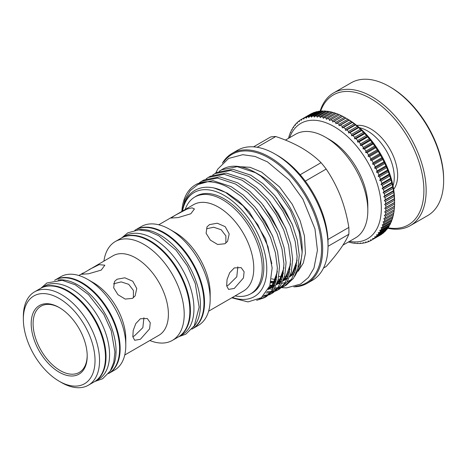 <?xml version="1.0" encoding="UTF-8"?>
<svg xmlns="http://www.w3.org/2000/svg" width="467" height="467" viewBox="0 0 467 467"><rect width="100%" height="100%" fill="white"/><g stroke="black" fill="none" stroke-linecap="round" stroke-linejoin="round"><path stroke-width="0.7" d="M387.814 227.762A75.029 43.32 -120 0 0 423.896 190.554A75.029 43.32 -120 0 0 379.443 104.433A75.029 43.32 -120 0 0 320.578 111.298M320.111 111.193A76.629 44.242 60 0 1 333.654 92.91A76.629 44.242 60 0 1 392.706 113.434A76.629 44.242 60 0 1 426.155 190.554A76.629 44.242 60 0 1 410.283 225.631A76.629 44.242 60 0 1 387.68 228.217M389.466 86.599L390.599 87.253A75.029 43.32 60 0 1 443.65 179.147L443.65 180.449A76.629 44.242 -120 0 0 389.466 86.599A76.629 44.242 -120 0 0 351.155 82.805L333.654 92.91M393.039 185.895A37.915 21.891 -120 0 0 394.265 177.355A37.915 21.891 -120 0 0 359.444 127.707M393.658 189.345A37.915 21.891 -120 0 0 397.651 175.399A37.915 21.891 -120 0 0 383.909 140.433A37.915 21.891 -120 0 0 356.77 125.448M349.479 241.381A66.647 38.481 -120 0 0 381.323 208.288A66.647 38.481 -120 0 0 341.943 131.869A66.647 38.481 -120 0 0 289.616 137.689M394.522 200.285L394.434 198.603A69.84 40.325 -120 0 0 394.253 196.409L394.066 194.686A69.84 40.325 -120 0 0 393.774 192.439L393.494 190.682A69.84 40.325 -120 0 0 393.086 188.394L392.718 186.613A69.84 40.325 -120 0 0 392.192 184.296L391.737 182.486A69.84 40.325 -120 0 0 391.095 180.151L390.552 178.336A69.84 40.325 -120 0 0 389.805 175.983L389.18 174.162A69.84 40.325 -120 0 0 388.322 171.809L387.616 169.994A69.84 40.325 -120 0 0 386.653 167.653L385.87 165.843A69.84 40.325 -120 0 0 384.808 163.526L383.95 161.734A69.84 40.325 -120 0 0 382.794 159.44L381.866 157.683A69.84 40.325 -120 0 0 380.617 155.429L379.618 153.701A69.84 40.325 -120 0 0 378.293 151.495L377.231 149.808A69.84 40.325 -120 0 0 375.824 147.66L374.703 146.019A69.84 40.325 -120 0 0 373.226 143.941L372.053 142.359A69.84 40.325 -120 0 0 370.506 140.357L369.28 138.839A69.84 40.325 -120 0 0 367.675 136.919L366.408 135.465A69.84 40.325 -120 0 0 364.75 133.644L363.449 132.266A69.84 40.325 -120 0 0 361.744 130.538L360.407 129.242A69.84 40.325 -120 0 0 358.662 127.631L357.302 126.423A69.84 40.325 -120 0 0 355.527 124.917L354.144 123.802A69.84 40.325 -120 0 0 352.346 122.424L350.951 121.402A69.84 40.325 -120 0 0 349.135 120.147L347.728 119.231A69.84 40.325 -120 0 0 345.907 118.11L347.46 119.003A66.647 38.481 60 0 1 394.586 200.629L394.586 202.415A69.84 40.325 -120 0 0 394.522 200.285L385.777 205.334A69.84 40.325 60 0 1 385.835 207.471L384.709 208.288L385.835 209.099A69.84 40.325 60 0 1 385.777 211.166L384.61 211.913L385.684 212.736A69.84 40.325 60 0 1 385.503 214.727L384.294 215.404L385.322 216.239A69.84 40.325 60 0 1 385.024 218.142L383.775 218.743L384.75 219.578A69.84 40.325 60 0 1 384.335 221.387L383.045 221.918L383.967 222.753A69.84 40.325 60 0 1 383.442 224.458L382.123 224.913L382.987 225.742A69.84 40.325 60 0 1 382.345 227.336L380.996 227.715L381.808 228.532A69.84 40.325 60 0 1 381.054 230.015L379.677 230.313L380.43 231.112A69.84 40.325 60 0 1 379.572 232.473L378.171 232.7L378.865 233.477A69.84 40.325 60 0 1 377.902 234.708L376.484 234.854L377.12 235.607A69.84 40.325 60 0 1 376.058 236.705L374.622 236.781L375.199 237.505A69.84 40.325 60 0 1 374.044 238.462L372.596 238.462L373.115 239.151A69.84 40.325 60 0 1 371.872 239.962L370.413 239.892L370.874 240.54A69.84 40.325 60 0 1 369.543 241.211L368.078 241.071L368.481 241.672A69.84 40.325 60 0 1 367.074 242.192L365.608 241.982L365.953 242.542A69.84 40.325 60 0 1 364.476 242.91L363.011 242.636L363.303 243.138A69.84 40.325 60 0 1 361.756 243.354L360.302 243.015L360.536 243.465A69.84 40.325 60 0 1 358.93 243.529L357.483 243.126L357.664 243.517A69.84 40.325 60 0 1 356.006 243.43L354.576 242.968L354.698 243.301A69.84 40.325 60 0 1 352.994 243.056L351.657 242.811A69.84 40.325 60 0 1 349.917 242.414L348.551 242.046A69.84 40.325 60 0 1 348.4 242.005M385.503 214.727L394.253 209.677A69.84 40.325 -120 0 0 394.434 207.687L394.522 206.116A69.84 40.325 -120 0 0 394.586 204.05L394.586 202.585L384.709 208.288M385.024 218.142L393.774 213.092A69.84 40.325 -120 0 0 394.066 211.183L394.171 209.701M384.335 221.387L393.086 216.338A69.84 40.325 -120 0 0 393.494 214.528L393.652 213.04M383.442 224.458L392.192 219.408A69.84 40.325 -120 0 0 392.718 217.698L392.922 216.215M382.345 227.336L391.095 222.286A69.84 40.325 -120 0 0 391.737 220.687L392 219.21M381.054 230.015L389.805 224.96A69.84 40.325 -120 0 0 390.552 223.483L390.873 222.012M379.572 232.473L388.322 227.423A69.84 40.325 -120 0 0 389.18 226.063L389.402 225.193M377.902 234.708L386.653 229.653A69.84 40.325 -120 0 0 387.616 228.427L387.838 227.703M376.058 236.705L384.808 231.655A69.84 40.325 -120 0 0 385.87 230.558L386.069 229.992M374.044 238.462L382.794 233.412A69.84 40.325 -120 0 0 383.95 232.449L384.108 232.058M371.872 239.962L380.617 234.913A69.84 40.325 -120 0 0 381.866 234.095L381.959 233.891M61.446 382.537L59.192 381.235A50.687 29.263 -120 0 0 95.029 360.542A50.687 29.263 -120 0 0 59.192 298.466A50.687 29.263 -120 0 0 23.35 319.159A50.687 29.263 -120 0 0 59.192 381.235L61.446 382.537A53.88 31.108 60 0 0 88.386 385.205L94.311 381.784A53.88 31.108 60 0 0 102.571 338.61A53.88 31.108 60 0 0 67.376 291.134A53.88 31.108 60 0 0 40.436 288.466L34.511 291.887A53.88 31.108 60 0 1 61.446 294.554A53.88 31.108 60 0 1 96.646 342.031A53.88 31.108 60 0 1 88.386 385.205M23.35 319.159L23.35 316.55A53.88 31.108 60 0 1 34.511 291.887M59.192 307.508L59.192 307.508A39.613 22.871 60 0 1 87.201 356.023A39.613 22.871 60 0 1 59.192 372.193A39.613 22.871 60 0 1 31.184 323.678A39.613 22.871 60 0 1 59.192 307.508M59.671 307.794A38.253 22.089 -120 0 0 33.099 323.952A38.253 22.089 -120 0 0 60.15 370.535A38.253 22.089 -120 0 0 87.195 355.463M58.06 280.013A53.88 31.108 60 0 1 77.954 285.022A53.88 31.108 60 0 1 111.193 326.702A53.88 31.108 60 0 1 110.445 370.745M54.604 280.288A53.88 31.108 60 0 1 81.486 282.984A53.88 31.108 60 0 1 116.668 330.414A53.88 31.108 60 0 1 108.478 373.606M40.717 288.302A53.88 31.108 60 0 1 40.997 288.139A53.88 31.108 60 0 1 67.937 290.807A53.88 31.108 60 0 1 103.137 338.289A53.88 31.108 60 0 1 94.877 381.457A53.88 31.108 60 0 1 94.597 381.621M40.997 288.139L44.528 286.102A53.88 31.108 60 0 1 71.469 288.769A53.88 31.108 60 0 1 106.663 336.252A53.88 31.108 60 0 1 98.403 379.426L94.877 381.457M103.943 261.018A57.073 32.953 60 0 1 115.314 241.544A57.073 32.953 60 0 1 143.854 244.375A57.073 32.953 60 0 1 181.138 294.665A57.073 32.953 60 0 1 172.387 340.396A57.073 32.953 60 0 1 149.837 340.513M115.314 241.544L120.959 238.287A57.073 32.953 60 0 1 149.498 241.112A57.073 32.953 60 0 1 186.782 291.408A57.073 32.953 60 0 1 178.032 337.139L172.387 340.396M89.104 269.582L99.138 264.643L104.847 265.192L101.234 270.101L88.613 273.773L81.41 274.287L113.002 255.788A45.894 26.496 60 0 1 135.95 258.058A45.894 26.496 60 0 1 165.931 298.506A45.894 26.496 60 0 1 158.897 335.283L124.753 354.996M132.815 336.672L134.414 335.866L142.849 327.676L143.929 317.694M140.351 318.768L147.263 318.506L150.263 322.674L149.621 328.844L140.351 339.299L134.694 340.28L132.832 336.765L133.206 330.449L135.798 323.584L140.351 318.768M133.369 297.765L133.416 290.462L128.717 284.333L121.163 281.893L113.499 283.819M117.048 279.231L124.823 277.807L132.756 281.227L136.761 288.495L135.109 295.932L132.447 298.384L125.185 299.073L117.941 294.677L113.668 287.795L114.538 281.473L117.048 279.231M54.832 280.159A53.88 31.108 60 0 1 55.112 279.996L60.757 276.733A53.88 31.108 60 0 1 87.691 279.4L87.691 279.4A53.88 31.108 60 0 1 125.792 345.387A53.88 31.108 60 0 1 114.631 370.057L108.986 373.314A53.88 31.108 60 0 1 108.706 373.472M93.336 282.663L87.691 279.4L93.336 282.663A45.894 26.496 60 0 1 125.792 338.873L125.792 345.387M55.112 279.996A53.88 31.108 60 0 1 82.046 282.663A53.88 31.108 60 0 1 117.246 330.14A53.88 31.108 60 0 1 108.986 373.314M134.823 230.284L135.068 230.143A57.073 32.953 60 0 1 163.608 232.969A57.073 32.953 60 0 1 200.892 283.259A57.073 32.953 60 0 1 192.141 328.99L191.89 329.136M137.537 229.939A57.073 32.953 60 0 1 160.076 235.006A57.073 32.953 60 0 1 195.702 280.276A57.073 32.953 60 0 1 193.554 326.958M121.245 238.129A57.073 32.953 60 0 1 121.525 237.96L125.051 235.923A57.073 32.953 60 0 1 153.59 238.754A57.073 32.953 60 0 1 190.875 289.044A57.073 32.953 60 0 1 182.124 334.775L178.598 336.812A57.073 32.953 60 0 1 178.312 336.976M121.525 237.96A57.073 32.953 60 0 1 150.059 240.791A57.073 32.953 60 0 1 187.343 291.081A57.073 32.953 60 0 1 178.598 336.812M135.354 229.98A57.073 32.953 60 0 1 135.634 229.817A57.073 32.953 60 0 1 164.168 232.642A57.073 32.953 60 0 1 201.452 282.932A57.073 32.953 60 0 1 192.708 328.663A57.073 32.953 60 0 1 192.422 328.826M135.634 229.817L141.279 226.559A57.073 32.953 60 0 1 169.813 229.385L169.813 229.385A57.073 32.953 60 0 1 210.168 299.283A57.073 32.953 60 0 1 198.352 325.406L192.708 328.663M174.897 232.315L169.813 229.385L174.897 232.315A49.887 28.802 60 0 1 210.168 293.416L210.168 299.283M175.388 215.164L170.992 218.06L178.19 217.569L190.781 213.787L194.43 208.965L192.001 207.844L187.063 209.041L175.388 215.164M158.733 224.779L193.554 204.674A49.887 28.802 60 0 1 218.498 207.144A49.887 28.802 60 0 1 251.088 251.106A49.887 28.802 60 0 1 243.441 291.081L208.621 311.185M226.682 285.944L228.456 285.074L236.781 276.814L237.843 266.826M234.288 288.443L243.47 277.941L244.101 271.765L241.147 267.62L234.288 267.912L229.7 272.705L227.055 279.535L226.664 285.845L228.579 289.394L234.288 288.443M185.206 209.49A55.877 32.258 60 0 1 194.792 197.045A55.877 32.258 60 0 1 222.73 199.812A55.877 32.258 60 0 1 259.232 249.045A55.877 32.258 60 0 1 250.668 293.819A55.877 32.258 60 0 1 235.094 295.903M210.197 193.735A55.877 32.258 -120 0 0 196.403 196.111L194.792 197.045M225.865 243.126L225.876 235.876L221.183 229.741L213.664 227.236L206.607 228.754M224.919 243.762L227.575 241.316L229.198 233.92L225.182 226.67L217.272 223.208L209.52 224.609L207.004 226.857L206.099 233.226L210.36 240.12L217.634 244.48L224.919 243.762M329.725 139.668L325.493 137.222L329.725 139.668A53.88 31.108 60 0 1 367.821 205.655L367.821 210.541A59.864 34.564 -120 0 0 325.493 137.222L325.493 137.222A59.864 34.564 -120 0 0 295.558 134.257L285.442 140.1M342.93 245.163L355.422 237.948A59.864 34.564 -120 0 0 367.821 210.541M295.617 286.3A74.23 42.859 -120 0 0 319.702 232.035A74.23 42.859 -120 0 0 269.05 158.079A74.23 42.859 -120 0 0 223.781 161.874M222.385 163.187A75.029 43.32 60 0 1 232.099 153.386A75.029 43.32 60 0 1 269.611 157.099A75.029 43.32 60 0 1 318.628 223.22A75.029 43.32 60 0 1 307.128 283.341A75.029 43.32 60 0 1 293.784 286.855M277.515 155.47L274.975 154.005L277.515 155.47A71.439 41.248 60 0 1 300.164 174.74A71.439 41.248 60 0 1 305.295 181.12A71.439 41.248 60 0 1 327.945 239.495A71.439 41.248 60 0 1 328.032 242.968L328.032 245.899A75.029 43.32 -120 0 0 274.975 154.005L274.975 154.005A75.029 43.32 -120 0 0 237.458 150.292L232.099 153.386M307.128 283.341L312.493 280.247A75.029 43.32 -120 0 0 328.032 245.899M219.274 171.249L222.38 169.299A66.11 38.171 60 0 1 255.431 172.574L259.313 174.81A60.622 35.002 60 0 1 302.178 249.057L302.178 252.378L300.281 266.067L294.747 276.353M302.155 250.686A60.622 35.002 60 0 1 297.975 268.011M294.905 272.448A60.622 35.002 60 0 1 289.826 276.692L293.066 272.956L296.574 265.536M287.76 277.766A60.622 35.002 60 0 1 283.778 279.079M281.945 279.412A60.622 35.002 60 0 1 278.163 279.651M276.336 279.57A60.622 35.002 60 0 1 275.892 279.529M275.244 279.464A60.622 35.002 60 0 1 271.596 278.822M278.846 276.365A60.622 35.002 -120 0 0 281.403 276.668M282.05 276.709A60.622 35.002 -120 0 0 282.698 276.738M284.514 276.733A60.622 35.002 -120 0 0 288.308 276.283M290.976 275.571A60.622 35.002 -120 0 0 292.033 275.18M259.313 174.81L255.431 172.574A66.11 38.171 60 0 1 260.96 176.141L277.141 191.161L290.416 210.582L299.137 231.93L302.178 252.378M291.501 279.383L287.077 281.916M285.331 282.558L281.916 283.341M280.311 283.527L278.776 283.603M278.011 283.609L276.937 283.58M275.285 283.451L270.796 282.658M181.861 211.423A66.11 38.171 60 0 1 195.44 184.85A66.11 38.171 60 0 1 207.657 181.751C214.645 181.774 221.749 183.8 228.976 187.845L241.13 196.338L252.898 208.253L263.02 222.52L270.556 237.575L275.431 252.869L277.369 267.865L276.009 280.953L271.654 290.923L264.491 297.66L256.657 300.316M259.389 298.991L265.542 297.012M264.491 297.66L266.628 296.428L273.79 289.692L278.145 279.721L279.505 266.634L277.567 251.637L272.693 236.343L265.157 221.288L255.035 207.021L243.266 195.107L231.112 186.613L213.045 180.647L197.22 183.823L195.44 184.85M199.52 182.655L201.674 181.249L217.499 178.079L235.561 184.045L247.714 192.538L259.483 204.453L269.605 218.714L277.147 233.774L282.015 249.069L283.954 264.059L282.593 277.153L278.244 287.117L271.076 293.86L268.77 295.004M267.609 295.453L262.746 296.58M263.943 295.442L268.548 294.607M269.745 294.222L272.127 293.212M271.076 293.86L273.213 292.622L280.375 285.886L284.73 275.921L286.09 262.828L284.152 247.837L279.278 232.543L271.741 217.482L261.619 203.221L249.851 191.307L237.697 182.813L219.63 176.847L203.81 180.017L201.674 181.249M206.105 178.855L208.259 177.448L224.084 174.279L242.145 180.244L254.299 188.732L266.067 200.652L276.19 214.913L283.732 229.974L288.606 245.268L290.538 260.259L289.178 273.353L284.829 283.317L277.661 290.054L275.355 291.204M274.193 291.653L271.654 292.383M270.375 292.628L266.056 292.955M266.931 291.682L271.193 291.577M272.506 291.396L275.133 290.807M276.33 290.421L278.711 289.406M277.661 290.054L279.797 288.822L286.96 282.086L291.315 272.121L292.675 259.027L290.737 244.037L285.862 228.742L278.326 213.682L268.204 199.421L256.436 187.5L244.282 179.013L226.215 173.047L210.395 176.217L208.259 177.448M212.689 175.055L214.843 173.648L230.669 170.473L248.73 176.438L260.884 184.932L272.652 196.852L282.774 211.113L290.316 226.168L295.191 241.462L297.123 256.459L295.769 269.547L291.414 279.517L284.245 286.253L281.94 287.398M280.778 287.847L278.239 288.577M276.96 288.828L274.17 289.12M272.769 289.149L269.144 288.91M269.214 287.345L270.942 287.631M271.601 287.713L273.458 287.876M274.9 287.917L277.777 287.771M279.091 287.596L281.718 287.001M282.914 286.615L285.296 285.606M284.245 286.253L286.382 285.022L293.545 278.285L297.899 268.315L299.259 255.227L297.321 240.231L292.447 224.936L284.911 209.881L274.789 195.62L263.02 183.7L250.867 175.207L232.799 169.241L216.98 172.416L214.843 173.648M221.428 169.842L237.254 166.672L255.315 172.638L260.96 176.141M194.99 196.928A55.941 32.293 60 0 1 210.15 193.729A55.941 32.293 60 0 1 224.265 198.872A55.941 32.293 60 0 1 261.211 282.179A55.941 32.293 60 0 1 250.861 293.708M232.426 297.438A60.126 34.716 -120 0 0 266.581 264.24A60.126 34.716 -120 0 0 224.265 195.457A60.126 34.716 -120 0 0 182.539 211.031M231.79 297.806L248.012 301.91L261.31 297.736L269.798 285.851L272.144 267.912L267.959 246.483L257.807 224.685L243.05 205.801L225.888 192.643C205.352 181.068 186.152 188.534 182.562 210.051M182.107 211.282L184.909 199.619L190.32 190.559L198.055 184.488L207.657 181.751M250.668 293.819L252.279 292.891A55.877 32.258 -120 0 0 261.234 282.132M227.557 193.589A71.439 41.248 60 0 1 227.517 193.233M327.945 239.495L348.837 227.435A71.439 41.248 60 0 1 348.837 234.276C347.115 238.415 344.372 243.19 340.606 248.596C336.701 254.101 331.897 260.066 326.188 266.494L323.503 268.046M328.027 246.284L348.837 234.276M305.295 181.12L326.188 169.06C331.909 177.495 336.719 186.631 340.606 196.461C344.383 206.391 347.127 216.717 348.837 227.435M300.164 174.74L321.057 162.679A71.439 41.248 60 0 1 326.188 169.06M257.142 147.274L275.758 136.527C285.226 139.68 293.813 143.439 301.501 147.811C309.142 152.306 315.657 157.256 321.057 162.679M253.534 146.854L270.627 136.983A71.439 41.248 60 0 1 275.758 136.527M288.536 138.314A69.84 40.325 60 0 1 288.571 138.156L288.939 136.796A69.84 40.325 60 0 1 289.464 135.091L289.919 133.807A69.84 40.325 60 0 1 290.562 132.208L290.783 132.482L291.104 131.017A69.84 40.325 60 0 1 291.852 129.534L292.103 129.884L292.476 128.437A69.84 40.325 60 0 1 293.334 127.077L293.609 127.503L294.041 126.072A69.84 40.325 60 0 1 295.004 124.841L295.296 125.343L295.786 123.936A69.84 40.325 60 0 1 296.849 122.844L297.158 123.416L297.707 122.045A69.84 40.325 60 0 1 298.862 121.087L299.184 121.735L299.791 120.398A69.84 40.325 60 0 1 301.04 119.581L301.367 120.305L302.038 119.009L301.04 119.581M290.883 132.027L290.562 132.208M292.254 129.306L291.852 129.534M293.819 126.796L293.334 127.077M295.588 124.502L295.004 124.841M297.549 122.436L296.849 122.844M299.697 120.603L298.862 121.087M312.335 113.306L312.114 113.288A69.84 40.325 -120 0 0 310.783 113.954L302.038 119.009A69.84 40.325 60 0 1 303.363 118.338L303.702 119.132L304.426 117.877A69.84 40.325 60 0 1 305.832 117.351L306.171 118.215L306.953 117.007A69.84 40.325 60 0 1 308.43 116.639L308.769 117.567L309.603 116.411A69.84 40.325 60 0 1 311.15 116.19L311.477 117.182L312.376 116.085A69.84 40.325 60 0 1 313.982 116.02L314.297 117.071L315.248 116.026A69.84 40.325 60 0 1 316.906 116.12L317.204 117.229L318.208 116.248A69.84 40.325 60 0 1 319.913 116.493L320.199 117.655L321.249 116.738A69.84 40.325 60 0 1 322.995 117.135L323.252 118.349L324.355 117.497A69.84 40.325 60 0 1 326.129 118.046L326.363 119.307L327.513 118.525A69.84 40.325 60 0 1 329.311 119.219L329.515 120.527L330.706 119.815A69.84 40.325 60 0 1 332.522 120.655L332.697 122.004L333.928 121.362A69.84 40.325 60 0 1 335.75 122.348L335.89 123.726L337.162 123.16A69.84 40.325 60 0 1 338.978 124.28L339.083 125.687L340.39 125.197A69.84 40.325 60 0 1 342.2 126.452L342.264 127.888L343.601 127.473A69.84 40.325 60 0 1 345.393 128.851L345.417 130.305L346.783 129.972A69.84 40.325 60 0 1 348.551 131.472L348.528 132.943L349.917 132.681A69.84 40.325 60 0 1 351.657 134.298L351.581 135.774L352.994 135.593A69.84 40.325 60 0 1 354.698 137.316L354.576 138.804L356.006 138.693A69.84 40.325 60 0 1 357.664 140.52L357.483 142.003L358.93 141.968A69.84 40.325 60 0 1 360.536 143.889L360.302 145.371L361.756 145.406A69.84 40.325 60 0 1 363.303 147.409L363.011 148.885L364.476 148.991A69.84 40.325 60 0 1 365.953 151.075L365.608 152.534L367.074 152.709A69.84 40.325 60 0 1 368.481 154.857L368.078 156.299L369.543 156.544A69.84 40.325 60 0 1 370.874 158.751L370.413 160.169L371.872 160.479A69.84 40.325 60 0 1 373.115 162.732L372.596 164.121L374.044 164.495A69.84 40.325 60 0 1 375.199 166.783L374.622 168.143L376.058 168.575A69.84 40.325 60 0 1 377.12 170.899L376.484 172.218L377.902 172.702A69.84 40.325 60 0 1 378.865 175.043L378.171 176.322L379.572 176.865A69.84 40.325 60 0 1 380.43 179.211L379.677 180.443L381.054 181.033A69.84 40.325 60 0 1 381.808 183.385L380.996 184.57L382.345 185.201A69.84 40.325 60 0 1 382.987 187.541L382.123 188.668L383.442 189.345A69.84 40.325 60 0 1 383.967 191.663L383.045 192.737L384.335 193.449A69.84 40.325 60 0 1 384.75 195.731L383.775 196.747L385.024 197.488A69.84 40.325 60 0 1 385.322 199.736L384.294 200.687L385.503 201.458A69.84 40.325 60 0 1 385.684 203.653L384.61 204.54L385.777 205.334M312.114 113.288L303.363 118.338M314.997 112.36L314.583 112.302A69.84 40.325 -120 0 0 313.176 112.821L304.426 117.877M314.583 112.302L305.832 117.351M317.77 111.695L317.181 111.584A69.84 40.325 -120 0 0 315.704 111.957L306.953 117.007M317.181 111.584L308.43 116.639M320.636 111.315L319.901 111.14A69.84 40.325 -120 0 0 318.354 111.356L309.603 116.411M319.901 111.14L311.15 116.19M323.596 111.21L322.726 110.971A69.84 40.325 -120 0 0 321.121 111.029L312.376 116.085M322.726 110.971L313.982 116.02M327.081 111.525L325.651 111.07A69.84 40.325 -120 0 0 323.993 110.977L315.248 116.026M325.651 111.07L316.906 116.12M330.076 111.952L328.663 111.438A69.84 40.325 -120 0 0 326.958 111.199L318.208 116.248M328.663 111.438L319.913 116.493M333.129 112.646L331.739 112.086A69.84 40.325 -120 0 0 330 111.689L321.249 116.738M331.739 112.086L322.995 117.135M336.24 113.609L334.874 112.996A69.84 40.325 -120 0 0 333.105 112.448L324.355 117.497M334.874 112.996L326.129 118.046M339.392 114.824L338.055 114.17A69.84 40.325 -120 0 0 336.263 113.475L327.513 118.525M338.055 114.17L329.311 119.219M337.162 123.16L345.907 118.11L344.494 117.293A69.84 40.325 -120 0 0 342.679 116.312L341.266 115.606A69.84 40.325 -120 0 0 339.456 114.765L330.706 119.815M341.266 115.606L332.522 120.655M342.679 116.312L333.928 121.362M344.494 117.293L335.75 122.348M347.728 119.231L338.978 124.28M349.135 120.147L340.39 125.197M350.951 121.402L342.2 126.452M352.346 122.424L343.601 127.473M354.144 123.802L345.393 128.851M355.527 124.917L346.783 129.972M357.302 126.423L348.551 131.472M358.662 127.631L349.917 132.681M360.407 129.242L351.657 134.298M361.744 130.538L352.994 135.593M363.449 132.266L354.698 137.316M364.75 133.644L356.006 138.693M366.408 135.465L357.664 140.52M367.675 136.919L358.93 141.968M369.28 138.839L360.536 143.889M370.506 140.357L361.756 145.406M372.053 142.359L363.303 147.409M373.226 143.941L364.476 148.991M374.703 146.019L365.953 151.075M375.824 147.66L367.074 152.709M377.231 149.808L368.481 154.857M378.293 151.495L369.543 156.544M379.618 153.701L370.874 158.751M380.617 155.429L371.872 160.479M381.866 157.683L373.115 162.732M382.794 159.44L374.044 164.495M383.95 161.734L375.199 166.783M384.808 163.526L376.058 168.575M385.87 165.843L377.12 170.899M386.653 167.653L377.902 172.702M387.616 169.994L378.865 175.043M388.322 171.809L379.572 176.865M389.18 174.162L380.43 179.211M389.805 175.983L381.054 181.033M390.552 178.336L381.808 183.385M391.095 180.151L382.345 185.201M391.737 182.486L382.987 187.541M392.192 184.296L383.442 189.345M392.718 186.613L383.967 191.663M393.086 188.394L384.335 193.449M393.494 190.682L384.75 195.731M393.774 192.439L385.024 197.488M394.066 194.686L385.322 199.736M394.253 196.409L385.503 201.458M394.434 198.603L385.684 203.653M394.586 202.415L385.835 207.471M394.586 204.05L385.835 209.099M394.522 206.116L385.777 211.166M394.434 207.687L385.684 212.736M394.066 211.183L385.322 216.239M393.494 214.528L384.75 219.578M392.718 217.698L383.967 222.753M391.737 220.687L382.987 225.742M390.552 223.483L381.808 228.532M389.18 226.063L380.43 231.112M387.616 228.427L378.865 233.477M385.87 230.558L377.12 235.607M383.95 232.449L375.199 237.505M381.866 234.095L373.115 239.151M379.618 235.491L370.874 240.54M369.321 241.188L368.481 241.672M366.659 242.134L365.953 242.542M363.886 242.799L363.303 243.138M361.02 243.184L360.536 243.465M358.061 243.289L357.664 243.517M355.019 243.114L354.698 243.301M394.487 206.21L384.61 211.913M394.487 198.837L384.61 204.54M394.171 194.984L384.294 200.687M393.652 191.044L383.775 196.747M392.922 187.033L383.045 192.737M392 182.965L382.123 188.668M390.873 178.867L380.996 184.57M389.554 174.746L379.677 180.443M388.048 170.618L378.171 176.322M386.361 166.515L376.484 172.218M384.499 162.44L374.622 168.143M382.473 158.418L372.596 164.121M380.29 154.466L370.413 160.169M377.955 150.596L368.078 156.299M375.486 146.831L365.608 152.534M372.888 143.182L363.011 148.885M370.179 139.668L360.302 145.371M367.36 136.306L357.483 142.003M364.453 133.101L354.576 138.804M361.458 130.077L351.581 135.774M358.405 127.24L348.528 132.943M355.294 124.607L345.417 130.305M352.141 122.185L342.264 127.888M348.96 119.984L339.083 125.687M345.767 118.023L335.89 123.726M342.574 116.301L332.697 122.004M410.283 225.631L427.778 215.526A76.629 44.242 -120 0 0 443.65 180.449M277.322 271.765L272.565 284.794L268.21 289.487M283.907 267.965L279.149 280.988L276.843 283.831M274.304 286.055L268.472 288.962M290.492 264.164L285.734 277.188L283.428 280.031M280.889 282.255L276.505 284.66M274.619 285.284L272.243 285.798M271.537 285.897L269.728 286.043M297.076 260.364L292.319 273.388L290.013 276.231M287.474 278.455L283.09 280.86M281.204 281.484L277.439 282.167M275.653 282.261L274.602 282.255M273.96 282.231L270.977 281.916M214.359 188.113L227.125 193.017L238.374 200.851L249.273 211.849L265.63 238.917L271.806 263.657M256.733 209.105L272.214 235.117L273.131 237.44M276.82 276.943L273.312 284.356L268.105 289.686M263.318 205.305L278.799 231.317L279.715 233.64M283.405 273.142L279.896 280.556L276.651 284.315M274.252 286.183L268.601 288.705M269.903 201.505L285.384 227.511L286.3 229.834M289.989 269.342L286.481 276.756L283.236 280.515M280.836 282.383L276.587 284.473M274.724 285.022L269.879 285.629M276.487 197.704L291.968 223.711L292.885 226.034M287.421 278.577L283.171 280.673M281.309 281.222L277.561 281.782M275.781 281.829L271.105 281.379M40.944 288.174L46.904 282.979L62.181 280.282L75.245 284.788L88.508 294.619L103.732 314.186L111.193 330.712L114.923 352.054L113.773 362.351L110.3 370.996L102.652 378.719L94.824 381.492M78.853 275.501L83.284 272.944M121.776 237.82L127.783 232.829L138.664 229.881L148.483 231.218L158.611 235.625L176.018 250.16L187.355 265.916L195.229 283.364L199.146 307.14L194.26 325.861L185.843 334.15L178.843 336.666M298.174 271.263L303.322 263.026L305.441 253.447L304.42 235.794L300.106 220.657L292.243 204.272L279.546 186.952L261.59 172.09L250.038 167.297L240.184 166.719M281.566 287.678L286.615 287.882L300.585 284.076L308.471 277.445L313.952 268.181L317.426 250.312L314.974 228.918L302.861 199.105L289.12 179.993L267.48 161.891L254.994 156.439L242.77 154.7L228.667 158.412L217.797 169.066L215.637 173.187M277.34 271.309L276.441 275.828L272.319 284.87L268.49 288.933M283.924 267.509L281.473 276.505L277.03 283.335M274.508 285.565L268.723 288.443M290.509 263.709L290.06 266.318L285.57 277.147L283.615 279.535M281.093 281.759L276.709 284.164M274.818 284.777L269.932 285.489M297.094 259.903L296.201 264.404L292.079 273.458L290.2 275.728M287.678 277.958L283.294 280.363M281.403 280.976L277.608 281.624M275.816 281.7L274.9 281.689M274.257 281.659L271.123 281.292"/></g></svg>

